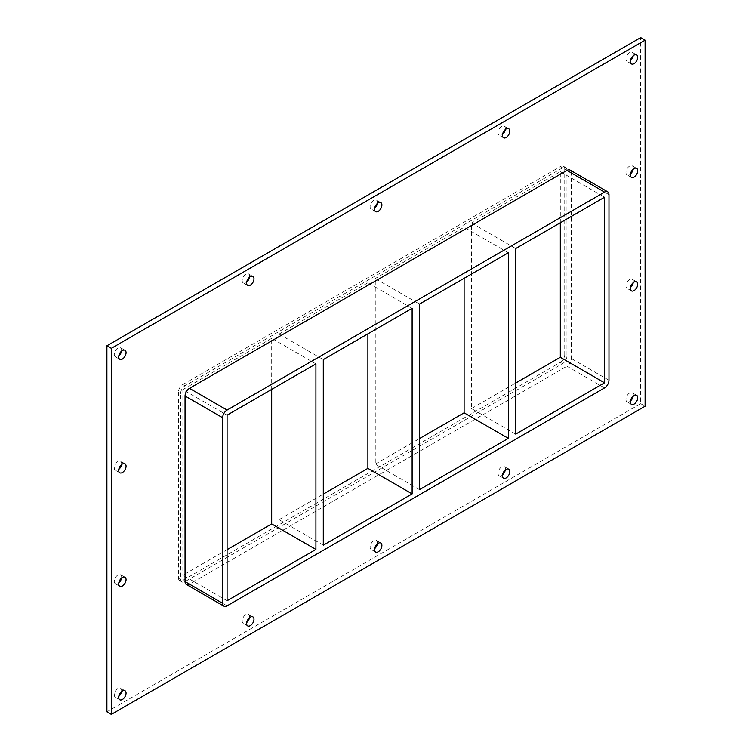 <?xml version="1.0" encoding="UTF-8"?>
<svg xmlns="http://www.w3.org/2000/svg" width="752" height="752" viewBox="0 0 752 752"><rect width="100%" height="100%" fill="white"/><g stroke="black" fill="none" stroke-linecap="round" stroke-linejoin="round"><path stroke-width="0.56" stroke-dasharray="3.76 2.82" d="M633.212 396.172A5.217 3.008 120 0 0 632.225 392.77A5.217 3.008 120 0 0 628.211 394.17A5.217 3.008 120 0 0 625.937 399.415A5.217 3.008 120 0 0 627.018 401.803A5.217 3.008 120 0 0 630.449 400.948M121.551 578.1A5.217 3.008 120 0 0 120.564 574.697A5.217 3.008 120 0 0 116.551 576.088A5.217 3.008 120 0 0 114.266 581.334A5.217 3.008 120 0 0 115.347 583.721A5.217 3.008 120 0 0 118.788 582.875M633.212 282.696A5.217 3.008 120 0 0 632.225 279.293A5.217 3.008 120 0 0 628.211 280.684A5.217 3.008 120 0 0 625.937 285.929A5.217 3.008 120 0 0 627.018 288.317A5.217 3.008 120 0 0 630.449 287.471M121.551 464.614A5.217 3.008 120 0 0 120.564 461.211A5.217 3.008 120 0 0 116.551 462.612A5.217 3.008 120 0 0 114.266 467.857A5.217 3.008 120 0 0 115.347 470.244A5.217 3.008 120 0 0 118.788 469.398M633.212 169.209A5.217 3.008 120 0 0 632.225 165.807A5.217 3.008 120 0 0 628.211 167.207A5.217 3.008 120 0 0 625.937 172.452A5.217 3.008 120 0 0 627.018 174.84A5.217 3.008 120 0 0 630.449 173.985M505.297 129.579A5.217 3.008 120 0 0 504.31 126.176A5.217 3.008 120 0 0 500.296 127.577A5.217 3.008 120 0 0 498.021 132.822A5.217 3.008 120 0 0 499.093 135.21A5.217 3.008 120 0 0 502.533 134.354M505.297 470.028A5.217 3.008 120 0 0 504.31 466.625A5.217 3.008 120 0 0 500.296 468.017A5.217 3.008 120 0 0 498.021 473.262A5.217 3.008 120 0 0 499.093 475.649A5.217 3.008 120 0 0 502.533 474.803M377.382 203.435A5.217 3.008 120 0 0 376.395 200.032A5.217 3.008 120 0 0 372.381 201.423A5.217 3.008 120 0 0 370.106 206.668A5.217 3.008 120 0 0 371.178 209.056A5.217 3.008 120 0 0 374.618 208.21M377.382 543.875A5.217 3.008 120 0 0 376.395 540.472A5.217 3.008 120 0 0 372.381 541.872A5.217 3.008 120 0 0 370.106 547.118A5.217 3.008 120 0 0 371.178 549.505A5.217 3.008 120 0 0 374.618 548.65M249.467 277.281A5.217 3.008 120 0 0 248.48 273.878A5.217 3.008 120 0 0 244.466 275.279A5.217 3.008 120 0 0 242.182 280.524A5.217 3.008 120 0 0 243.263 282.912A5.217 3.008 120 0 0 246.703 282.056M249.467 617.73A5.217 3.008 120 0 0 248.48 614.328A5.217 3.008 120 0 0 244.466 615.719A5.217 3.008 120 0 0 242.182 620.964A5.217 3.008 120 0 0 243.263 623.352A5.217 3.008 120 0 0 246.703 622.506M121.551 691.577A5.217 3.008 120 0 0 120.564 688.174A5.217 3.008 120 0 0 116.551 689.575A5.217 3.008 120 0 0 114.266 694.82A5.217 3.008 120 0 0 115.347 697.207A5.217 3.008 120 0 0 118.788 696.361M633.212 55.723A5.217 3.008 120 0 0 632.225 52.32A5.217 3.008 120 0 0 628.211 53.721A5.217 3.008 120 0 0 625.937 58.966A5.217 3.008 120 0 0 627.018 61.354A5.217 3.008 120 0 0 630.449 60.508M121.551 351.137A5.217 3.008 120 0 0 120.564 347.734A5.217 3.008 120 0 0 116.551 349.125A5.217 3.008 120 0 0 114.266 354.371A5.217 3.008 120 0 0 115.347 356.758A5.217 3.008 120 0 0 118.788 355.912M323.285 545.2L279.048 519.66L279.048 334.076L323.285 359.606M315.915 363.865L271.679 338.325L271.679 389.404M419.503 489.655L375.267 464.116L375.267 278.522L419.503 304.062M412.124 308.32L367.888 282.78L367.888 333.86M375.267 464.116L419.503 438.576M279.048 519.66L323.285 494.12M227.076 600.745L182.839 575.205L227.076 549.665M508.343 252.775L464.106 227.236L375.267 278.522M271.679 338.325L182.839 389.621L227.076 415.16M367.888 282.78L279.048 334.076M515.712 434.101L471.476 408.562L471.476 222.977L515.712 248.517M464.106 227.236L464.106 278.306M471.476 408.562L515.712 383.022M560.315 222.761L560.315 171.682L471.476 222.977M560.315 171.682L604.552 197.221M186.346 584.454A6.26 3.61 120 0 0 189.476 584.144L566.952 366.215A6.26 3.61 120 0 0 571.379 358.554L571.379 172.96A6.26 3.61 120 0 0 570.082 170.093M106.897 711.843L640.676 403.674L640.676 37.6M566.952 355.997A6.26 3.61 -60 0 1 562.524 363.658L185.048 581.597A6.26 3.61 -60 0 1 181.918 581.907A6.26 3.61 -60 0 1 180.621 579.04L180.621 393.446A6.26 3.61 -60 0 1 185.048 385.785L562.524 167.856A6.26 3.61 -60 0 1 565.654 167.546A6.26 3.61 -60 0 1 566.952 170.403L566.952 355.997L564.743 354.718L564.743 169.125A6.26 3.61 120 0 0 563.445 166.267A6.26 3.61 120 0 0 560.315 166.577L562.524 167.856M640.676 403.674L645.103 406.221M185.048 385.785L182.839 384.516A6.26 3.61 120 0 0 178.412 392.177L180.621 393.446M180.621 579.04L178.412 577.762L178.412 392.177M182.839 384.516L560.315 166.577M178.412 577.762A6.26 3.61 120 0 0 179.709 580.629A6.26 3.61 120 0 0 182.839 580.318L185.048 581.597M562.524 363.658L560.315 362.379L182.839 580.318M560.315 362.379A6.26 3.61 120 0 0 564.743 354.718M182.839 389.621L182.839 575.205M189.476 584.144L227.076 605.858M566.952 170.403L564.743 169.125M604.552 387.919L566.952 366.215M571.379 358.554L608.979 380.258M608.979 194.665L571.379 172.96M636.653 395.326L632.225 392.77M631.436 404.35L627.018 401.803M124.982 577.245L120.564 574.697M119.775 586.278L115.347 583.721M636.653 281.84L632.225 279.293M631.436 290.874L627.018 288.317M124.982 463.768L120.564 461.211M119.775 472.792L115.347 470.244M636.653 168.363L632.225 165.807M631.436 177.387L627.018 174.84M508.737 128.733L504.31 126.176M503.52 137.757L499.093 135.21M508.737 469.173L504.31 466.625M503.52 478.206L499.093 475.649M380.822 202.579L376.395 200.032M375.605 211.613L371.178 209.056M380.822 543.029L376.395 540.472M375.605 552.053L371.178 549.505M252.907 276.435L248.48 273.878M247.69 285.459L243.263 282.912M252.907 616.875L248.48 614.328M247.69 625.908L243.263 623.352M124.982 690.731L120.564 688.174M119.775 699.764L115.347 697.207M636.653 54.877L632.225 52.32M631.436 63.911L627.018 61.354M124.982 350.282L120.564 347.734M119.775 359.315L115.347 356.758M179.709 580.629L181.918 581.907M563.445 166.267L565.654 167.546"/><path stroke-width="1.13" d="M637.734 397.714A5.217 3.008 -60 0 1 635.449 402.959A5.217 3.008 -60 0 1 631.436 404.35A5.217 3.008 -60 0 1 630.355 401.972A5.217 3.008 -60 0 1 632.629 396.718A5.217 3.008 -60 0 1 636.653 395.326A5.217 3.008 -60 0 1 637.734 397.714M630.449 400.948A5.217 3.008 120 0 0 633.212 396.172M126.063 579.632A5.217 3.008 -60 0 1 123.789 584.877A5.217 3.008 -60 0 1 119.775 586.278A5.217 3.008 -60 0 1 118.694 583.89A5.217 3.008 -60 0 1 120.969 578.645A5.217 3.008 -60 0 1 124.982 577.245A5.217 3.008 -60 0 1 126.063 579.632M118.788 582.875A5.217 3.008 120 0 0 121.551 578.1M637.734 284.228A5.217 3.008 -60 0 1 635.449 289.473A5.217 3.008 -60 0 1 631.436 290.874A5.217 3.008 -60 0 1 630.355 288.486A5.217 3.008 -60 0 1 632.629 283.241A5.217 3.008 -60 0 1 636.653 281.84A5.217 3.008 -60 0 1 637.734 284.228M630.449 287.471A5.217 3.008 120 0 0 633.212 282.696M126.063 466.155A5.217 3.008 -60 0 1 123.789 471.401A5.217 3.008 -60 0 1 119.775 472.792A5.217 3.008 -60 0 1 118.694 470.414A5.217 3.008 -60 0 1 120.969 465.159A5.217 3.008 -60 0 1 124.982 463.768A5.217 3.008 -60 0 1 126.063 466.155M118.788 469.398A5.217 3.008 120 0 0 121.551 464.614M637.734 170.751A5.217 3.008 -60 0 1 635.449 175.996A5.217 3.008 -60 0 1 631.436 177.387A5.217 3.008 -60 0 1 630.355 175A5.217 3.008 -60 0 1 632.629 169.755A5.217 3.008 -60 0 1 636.653 168.363A5.217 3.008 -60 0 1 637.734 170.751M630.449 173.985A5.217 3.008 120 0 0 633.212 169.209M509.818 131.121A5.217 3.008 -60 0 1 507.534 136.366A5.217 3.008 -60 0 1 503.52 137.757A5.217 3.008 -60 0 1 502.439 135.369A5.217 3.008 -60 0 1 504.714 130.124A5.217 3.008 -60 0 1 508.737 128.733A5.217 3.008 -60 0 1 509.818 131.121M502.533 134.354A5.217 3.008 120 0 0 505.297 129.579M509.818 471.56A5.217 3.008 -60 0 1 507.534 476.806A5.217 3.008 -60 0 1 503.52 478.206A5.217 3.008 -60 0 1 502.439 475.819A5.217 3.008 -60 0 1 504.714 470.573A5.217 3.008 -60 0 1 508.737 469.173A5.217 3.008 -60 0 1 509.818 471.56M502.533 474.803A5.217 3.008 120 0 0 505.297 470.028M381.894 204.967A5.217 3.008 -60 0 1 379.619 210.212A5.217 3.008 -60 0 1 375.605 211.613A5.217 3.008 -60 0 1 374.524 209.225A5.217 3.008 -60 0 1 376.799 203.98A5.217 3.008 -60 0 1 380.822 202.579A5.217 3.008 -60 0 1 381.894 204.967M374.618 208.21A5.217 3.008 120 0 0 377.382 203.435M381.894 545.416A5.217 3.008 -60 0 1 379.619 550.661A5.217 3.008 -60 0 1 375.605 552.053A5.217 3.008 -60 0 1 374.524 549.674A5.217 3.008 -60 0 1 376.799 544.42A5.217 3.008 -60 0 1 380.822 543.029A5.217 3.008 -60 0 1 381.894 545.416M374.618 548.65A5.217 3.008 120 0 0 377.382 543.875M253.979 278.823A5.217 3.008 -60 0 1 251.704 284.068A5.217 3.008 -60 0 1 247.69 285.459A5.217 3.008 -60 0 1 246.609 283.081A5.217 3.008 -60 0 1 248.884 277.826A5.217 3.008 -60 0 1 252.907 276.435A5.217 3.008 -60 0 1 253.979 278.823M246.703 282.056A5.217 3.008 120 0 0 249.467 277.281M253.979 619.263A5.217 3.008 -60 0 1 251.704 624.508A5.217 3.008 -60 0 1 247.69 625.908A5.217 3.008 -60 0 1 246.609 623.521A5.217 3.008 -60 0 1 248.884 618.276A5.217 3.008 -60 0 1 252.907 616.875A5.217 3.008 -60 0 1 253.979 619.263M246.703 622.506A5.217 3.008 120 0 0 249.467 617.73M126.063 693.118A5.217 3.008 -60 0 1 123.789 698.364A5.217 3.008 -60 0 1 119.775 699.764A5.217 3.008 -60 0 1 118.694 697.377A5.217 3.008 -60 0 1 120.969 692.131A5.217 3.008 -60 0 1 124.982 690.731A5.217 3.008 -60 0 1 126.063 693.118M118.788 696.361A5.217 3.008 120 0 0 121.551 691.577M637.734 57.265A5.217 3.008 -60 0 1 635.449 62.51A5.217 3.008 -60 0 1 631.436 63.911A5.217 3.008 -60 0 1 630.355 61.523A5.217 3.008 -60 0 1 632.629 56.278A5.217 3.008 -60 0 1 636.653 54.877A5.217 3.008 -60 0 1 637.734 57.265M630.449 60.508A5.217 3.008 120 0 0 633.212 55.723M126.063 352.669A5.217 3.008 -60 0 1 123.789 357.914A5.217 3.008 -60 0 1 119.775 359.315A5.217 3.008 -60 0 1 118.694 356.927A5.217 3.008 -60 0 1 120.969 351.682A5.217 3.008 -60 0 1 124.982 350.282A5.217 3.008 -60 0 1 126.063 352.669M118.788 355.912A5.217 3.008 120 0 0 121.551 351.137M412.124 493.904L323.285 545.2L323.285 359.606L412.124 308.32L412.124 493.904L367.888 468.364L367.888 333.86M271.679 389.404L271.679 523.918L315.915 549.458L227.076 600.745L227.076 415.16L315.915 363.865L315.915 549.458M419.503 489.655L419.503 304.062L508.343 252.775L508.343 438.36L419.503 489.655M508.343 438.36L464.106 412.82L419.503 438.576M323.285 494.12L367.888 468.364M227.076 549.665L271.679 523.918M515.712 434.101L515.712 248.517L604.552 197.221L604.552 382.815L515.712 434.101M464.106 278.306L464.106 412.82M515.712 383.022L560.315 357.275L604.552 382.815M645.103 40.157L111.324 348.326L111.324 714.4L645.103 406.221L645.103 40.157L640.676 37.6L106.897 345.779L106.897 711.843L111.324 714.4M185.048 581.597A6.26 3.61 120 0 0 186.346 584.454L223.946 606.168A6.26 3.61 -60 0 1 222.648 603.301L185.048 581.597L185.048 396.003L222.648 417.717A6.26 3.61 -60 0 1 227.076 410.047L189.476 388.342A6.26 3.61 120 0 0 185.048 396.003M566.952 170.403L604.552 192.117A6.26 3.61 -60 0 1 607.682 191.807L570.082 170.093A6.26 3.61 120 0 0 566.952 170.403L189.476 388.342M106.897 345.779L111.324 348.326M560.315 357.275L560.315 222.761M222.648 417.717L222.648 603.301M607.682 191.807A6.26 3.61 -60 0 1 608.979 194.665L608.979 380.258A6.26 3.61 -60 0 1 604.552 387.919L227.076 605.858A6.26 3.61 -60 0 1 223.946 606.168M604.552 192.117L227.076 410.047"/></g></svg>
